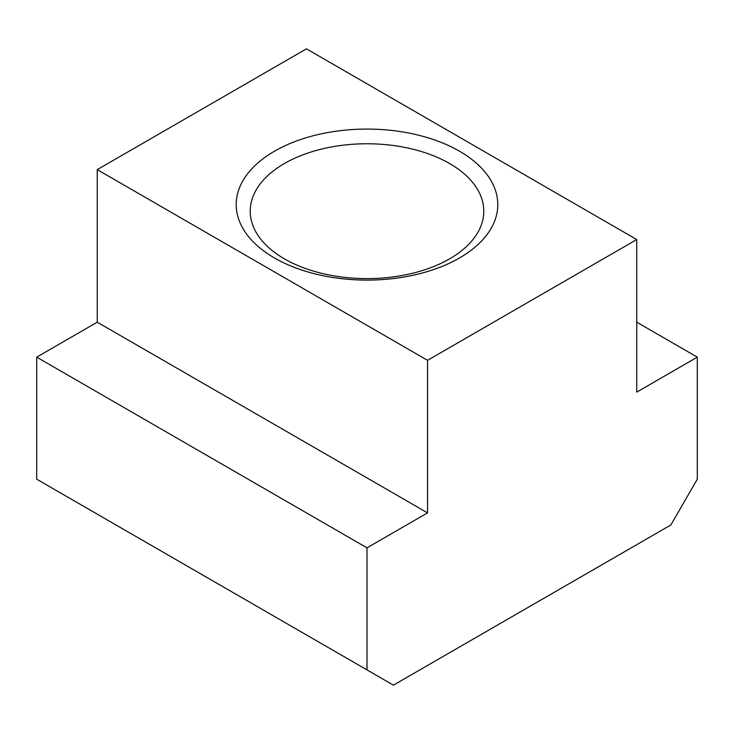 <?xml version="1.0" encoding="UTF-8"?>
<svg xmlns="http://www.w3.org/2000/svg" width="734" height="734" viewBox="0 0 734 734"><rect width="100%" height="100%" fill="white"/><g stroke="black" fill="none" stroke-linecap="round" stroke-linejoin="round"><path stroke-width="1.1" d="M449.575 163.517A116.779 67.418 0 0 0 322.309 148.901A116.779 67.418 0 0 0 250.221 211.19A116.779 67.418 0 0 0 284.425 258.863A116.779 67.418 0 0 0 411.691 273.479A116.779 67.418 0 0 0 483.779 211.19A116.779 67.418 0 0 0 449.575 163.517M274.516 257.983A130.79 75.51 180 0 1 274.516 151.195A130.79 75.51 180 0 1 459.484 151.195A130.79 75.51 180 0 1 459.484 257.983A130.79 75.51 180 0 1 274.516 257.983M367 547.848L427.555 512.882L427.555 360.321L636.745 239.55L636.745 392.112L697.3 357.146L697.3 479.192L670.876 524.966L393.424 685.152L367 669.894L367 547.848L36.7 357.146L36.7 479.192L367 669.894M636.745 239.55L306.445 48.848L97.255 169.627L97.255 322.189L36.7 357.146M427.555 360.321L97.255 169.627M697.3 357.146L636.745 322.189M427.555 512.882L97.255 322.189"/></g></svg>
